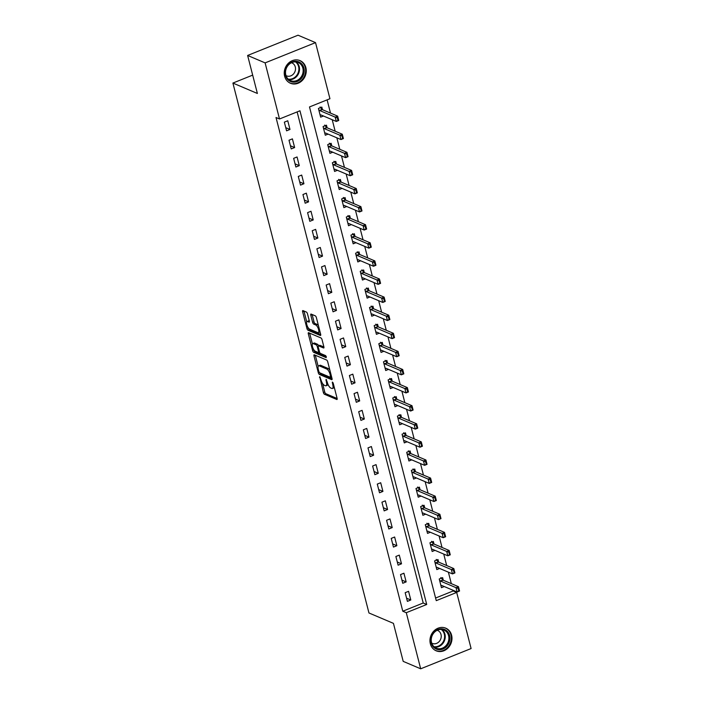 <?xml version="1.0" encoding="UTF-8"?>
<svg xmlns="http://www.w3.org/2000/svg" width="704" height="704" viewBox="0 0 704 704"><rect width="100%" height="100%" fill="white"/><g stroke="black" fill="none" stroke-linecap="round" stroke-linejoin="round"><path stroke-width="1.06" d="M319.722 376.64L323.374 392.533A1.549 0.563 -111.9 0 0 324.43 394.24L336.785 399.494A1.549 0.563 -111.9 0 0 337.005 399.502A1.549 0.563 -111.9 0 0 337.11 398.358L333.23 383.266L332.35 382.052L332.772 384.806A4.954 1.795 -111.9 0 1 332.42 388.467A4.954 1.795 -111.9 0 1 331.742 388.423L330.713 387.983A4.954 1.795 -111.9 0 1 327.351 382.501L326.11 379.35L326.392 382.096A4.954 1.795 -111.9 0 1 326.04 385.757A4.954 1.795 -111.9 0 1 325.362 385.713L324.333 385.273A4.954 1.795 -111.9 0 1 320.962 379.79L319.722 376.64M305.879 67.672A12.294 10.771 -67 0 1 302.28 80.458A12.294 10.771 -67 0 1 290.444 83.257A12.294 10.771 -67 0 1 284.618 76.208A12.294 10.771 -67 0 1 288.209 63.422A12.294 10.771 -67 0 1 300.054 60.623A12.294 10.771 -67 0 1 305.879 67.672M451.598 635.219A12.294 10.771 -67 0 1 448.008 648.006A12.294 10.771 -67 0 1 436.163 650.804A12.294 10.771 -67 0 1 430.338 643.755A12.294 10.771 -67 0 1 433.928 630.969A12.294 10.771 -67 0 1 445.773 628.17A12.294 10.771 -67 0 1 451.598 635.219M307.472 313.79A1.549 0.563 -111.9 0 0 306.425 312.083L302.958 310.605A1.549 0.563 -111.9 0 0 302.746 310.596A1.549 0.563 -111.9 0 0 302.632 311.74L306.935 328.504A1.549 0.563 -111.9 0 0 307.991 330.22L320.346 335.474A1.549 0.563 -111.9 0 0 320.566 335.482A1.549 0.563 -111.9 0 0 320.672 334.338L316.369 317.574A1.549 0.563 -111.9 0 0 315.313 315.858L311.124 314.081A1.549 0.563 -111.9 0 0 310.913 314.063A1.549 0.563 -111.9 0 0 310.807 315.207L312.646 322.388A1.549 0.563 -111.9 0 0 313.702 324.095L315.779 324.984A4.136 1.505 -111.9 0 1 318.393 328.891A4.136 1.505 -111.9 0 1 318.296 332.622A4.136 1.505 -111.9 0 1 317.733 332.587L309.593 329.129A4.136 1.505 -111.9 0 1 306.979 325.213A4.136 1.505 -111.9 0 1 307.076 321.49A4.136 1.505 -111.9 0 1 307.639 321.526L308.994 322.098A1.549 0.563 -111.9 0 0 309.206 322.115A1.549 0.563 -111.9 0 0 309.32 320.971L307.472 313.79M420.684 668.8L403.198 661.373L393.439 623.366L368.958 612.973L232.901 83.063L257.382 93.465L247.623 55.458L265.118 62.885L315.533 42.627L329.938 98.727L309.496 106.946L436.26 600.653L456.694 592.442L471.099 648.542L420.684 668.8L406.278 612.7L426.721 604.481L299.957 110.774L279.514 118.985L265.118 62.885M279.514 118.985L276.021 117.506L402.785 611.213L406.278 612.7M314.301 354.807A1.549 0.563 -111.9 0 0 314.09 354.79A1.549 0.563 -111.9 0 0 313.984 355.934L318.287 372.706A1.549 0.563 -111.9 0 0 319.343 374.422L331.698 379.667A1.549 0.563 -111.9 0 0 331.91 379.685A1.549 0.563 -111.9 0 0 332.024 378.541L327.712 361.768A1.549 0.563 -111.9 0 0 326.665 360.052L314.301 354.807M312.611 350.61L308.308 333.837A1.549 0.563 -111.9 0 1 308.414 332.693A1.549 0.563 -111.9 0 1 308.634 332.71L320.989 337.955A1.549 0.563 -111.9 0 1 322.045 339.671L323.884 346.843A1.549 0.563 -111.9 0 1 323.77 347.987A1.549 0.563 -111.9 0 1 323.558 347.978L318.551 345.849A1.549 0.563 -111.9 0 0 318.34 345.831A1.549 0.563 -111.9 0 0 318.226 346.975L319.449 351.736A1.549 0.563 -111.9 0 0 320.505 353.452L325.723 355.67L326.234 357.658L313.667 352.317A1.549 0.563 -111.9 0 1 312.611 350.61L313.94 349.923M402.785 611.213L423.218 603.002L297.132 111.91M410.802 600.002L408.575 591.316L405.17 592.689L407.396 601.374L410.802 600.002L406.586 598.215M406.155 581.909L403.929 573.214L400.523 574.587L402.75 583.273L406.155 581.909L401.94 580.114M401.509 563.807L399.282 555.122L395.877 556.486L398.103 565.18L401.509 563.807L397.294 562.012M396.862 545.706L394.636 537.02L391.23 538.393L393.457 547.078L396.862 545.706L392.647 543.919M392.216 527.613L389.99 518.927L386.575 520.291L388.81 528.977L392.216 527.613L388.001 525.818M387.57 509.511L385.343 500.826L381.929 502.198L384.164 510.884L387.57 509.511L383.354 507.725M382.923 491.418L380.697 482.733L377.282 484.097L379.518 492.782L382.923 491.418L378.708 489.623M378.277 473.317L376.042 464.631L372.636 466.004L374.871 474.69L378.277 473.317L374.062 471.53M373.63 455.224L371.395 446.53L367.99 447.902L370.225 456.588L373.63 455.224L369.415 453.429M368.984 437.122L366.749 428.437L363.343 429.801L365.578 438.495L368.984 437.122L364.769 435.327M364.338 419.021L362.102 410.335L358.697 411.708L360.932 420.394L364.338 419.021L360.122 417.234M359.691 400.928L357.456 392.242L354.05 393.606L356.286 402.292L359.691 400.928L355.467 399.133M355.045 382.826L352.81 374.141L349.404 375.514L351.639 384.199L355.045 382.826L350.821 381.04M350.398 364.734L348.163 356.048L344.758 357.412L346.993 366.098L350.398 364.734L346.174 362.938M345.752 346.632L343.517 337.946L340.111 339.319L342.346 348.005L345.752 346.632L341.528 344.846M341.106 328.539L338.87 319.845L335.465 321.218L337.7 329.903L341.106 328.539L336.882 326.744M336.459 310.438L334.224 301.752L330.818 303.116L333.054 311.81L336.459 310.438L332.235 308.642M331.813 292.336L329.578 283.65L326.172 285.023L328.398 293.709L331.813 292.336L327.589 290.55M327.166 274.243L324.931 265.558L321.526 266.922L323.752 275.607L327.166 274.243L322.942 272.448M322.511 256.142L320.285 247.456L316.879 248.829L319.106 257.514L322.511 256.142L318.296 254.355M317.865 238.049L315.638 229.363L312.233 230.727L314.459 239.413L317.865 238.049L313.65 236.254M313.218 219.947L310.992 211.262L307.586 212.634L309.813 221.32L313.218 219.947L309.003 218.161M308.572 201.854L306.346 193.16L302.94 194.533L305.166 203.218L308.572 201.854L304.357 200.059M303.926 183.753L301.699 175.067L298.294 176.431L300.52 185.126L303.926 183.753L299.71 181.958M299.279 165.651L297.053 156.966L293.647 158.338L295.874 167.024L299.279 165.651L295.064 163.865M294.633 147.558L292.406 138.873L289.001 140.237L291.227 148.922L294.633 147.558L290.418 145.763M289.986 129.457L287.76 120.771L284.354 122.144L286.581 130.83L289.986 129.457L285.771 127.67M435.582 598.03L453.2 590.955L453.024 590.26M451.326 583.642L448.378 572.167M446.679 565.55L443.731 554.066M442.033 547.448L439.085 535.973M437.386 529.355L434.438 517.871M432.74 511.254L429.792 499.778M428.085 493.152L425.146 481.677M423.438 475.059L420.499 463.575M418.792 456.958L415.844 445.482M414.146 438.865L411.198 427.381M409.499 420.763L406.551 409.288M404.853 402.67L401.905 391.186M400.206 384.569L397.258 373.094M395.56 366.467L392.612 354.992M390.914 348.374L387.966 336.89M386.267 330.273L383.319 318.798M381.621 312.18L378.673 300.696M376.974 294.078L374.026 282.603M372.328 275.986L369.38 264.502M367.682 257.884L364.734 246.409M363.035 239.791L360.087 228.307M358.389 221.69L355.441 210.206M353.742 203.588L350.794 192.113M349.096 185.495L346.148 174.011M344.45 167.394L341.502 155.918M339.803 149.301L336.855 137.817M335.157 131.199L332.209 119.724M330.51 113.106L327.114 99.862M443.309 580.246L442.64 577.632L439.234 578.996L441.461 587.682L444.277 586.555M438.662 562.144L437.994 559.53L434.588 560.903L436.814 569.589L439.63 568.454M434.016 544.042L433.347 541.429L429.942 542.802L432.168 551.487L434.984 550.352M429.37 525.95L428.701 523.336L425.295 524.7L427.522 533.394L430.338 532.259M424.723 507.848L424.054 505.234L420.64 506.607L422.875 515.293L425.691 514.158M420.077 489.755L419.408 487.142L415.994 488.506L418.229 497.191L421.045 496.065M415.43 471.654L414.762 469.04L411.347 470.413L413.582 479.098L416.398 477.963M410.784 453.561L410.106 450.947L406.701 452.311L408.936 460.997L411.752 459.87M406.138 435.459L405.46 432.846L402.054 434.218L404.29 442.904L407.106 441.769M401.491 417.358L400.814 414.744L397.408 416.117L399.643 424.802L402.459 423.667M396.845 399.265L396.167 396.651L392.762 398.015L394.997 406.71L397.813 405.574M392.198 381.163L391.521 378.55L388.115 379.922L390.35 388.608L393.166 387.473M387.552 363.07L386.874 360.457L383.469 361.821L385.704 370.506L388.52 369.38M382.906 344.969L382.228 342.355L378.822 343.728L381.058 352.414L383.874 351.278M378.25 326.876L377.582 324.262L374.176 325.626L376.411 334.312L379.227 333.186M373.604 308.774L372.935 306.161L369.53 307.534L371.765 316.219L374.581 315.084M368.958 290.673L368.289 288.059L364.883 289.432L367.118 298.118L369.934 296.982M364.311 272.58L363.642 269.966L360.237 271.33L362.463 280.025L365.288 278.89M359.665 254.478L358.996 251.865L355.59 253.238L357.817 261.923L360.642 260.788M355.018 236.386L354.35 233.772L350.944 235.136L353.17 243.822L355.995 242.695M350.372 218.284L349.703 215.67L346.298 217.043L348.524 225.729L351.349 224.594M345.726 200.191L345.057 197.578L341.651 198.942L343.878 207.627L346.702 206.501M341.079 182.09L340.41 179.476L337.005 180.849L339.231 189.534L342.056 188.399M336.433 163.988L335.764 161.374L332.358 162.747L334.585 171.433L337.401 170.298M331.786 145.895L331.118 143.282L327.712 144.646L329.938 153.34L332.754 152.205M327.14 127.794L326.471 125.18L323.066 126.553L325.292 135.238L328.108 134.103M322.494 109.701L321.825 107.087L318.419 108.451L320.646 117.137L323.462 116.01M252.674 75.117L232.901 83.063M247.623 55.458L298.038 35.2L315.533 42.627M453.2 590.955L456.694 592.442M423.218 603.002L426.721 604.481M326.04 385.757L327.395 385.211A4.954 1.795 -111.9 0 0 327.967 384.331M332.42 388.467L333.784 387.922A4.954 1.795 -111.9 0 0 334.277 387.332M322.555 383.478L324.738 391.978A1.549 0.563 -111.9 0 0 325.794 393.694L337.146 398.517M319.915 372.891A1.549 0.563 -111.9 0 0 320.698 373.868L332.059 378.69M315.304 355.23A1.549 0.563 -111.9 0 0 315.348 355.388L318.173 366.423M318.85 371.554L319.581 372.75L330.431 377.353L330.132 374.502A4.954 1.795 -111.9 0 0 326.762 369.028L319.352 365.878A4.954 1.795 -111.9 0 0 318.666 365.825A4.954 1.795 -111.9 0 0 318.322 369.486L318.85 371.554M329.894 370.269A4.954 1.795 -111.9 0 0 328.126 368.474L326.762 369.028M318.666 365.825L320.03 365.279A4.954 1.795 -111.9 0 1 320.707 365.332L328.126 368.474M312.418 343.983L309.672 333.291L308.308 333.837M323.919 347.002L319.915 345.303A1.549 0.563 -111.9 0 0 319.704 345.286A1.549 0.563 -111.9 0 0 319.554 345.444M326.366 356.585L315.031 351.771L313.667 352.317M313.35 343.64A4.136 1.505 -111.9 0 0 312.778 343.596A4.136 1.505 -111.9 0 0 312.682 347.327A4.136 1.505 -111.9 0 0 315.304 351.243L318.164 352.458A1.549 0.563 -111.9 0 0 318.375 352.475A1.549 0.563 -111.9 0 0 318.49 351.331L317.266 346.57A1.549 0.563 -111.9 0 0 316.21 344.854L313.35 343.64L314.714 343.094A4.136 1.505 -111.9 0 0 314.142 343.05L312.778 343.596M318.551 345.752A1.549 0.563 -111.9 0 0 317.574 344.309L316.21 344.854M314.714 343.094L317.574 344.309M313.975 350.055A1.549 0.563 -111.9 0 0 315.031 351.771M307.076 321.49L308.431 320.936A4.136 1.505 -111.9 0 1 309.003 320.98L309.355 321.13M318.296 332.622L319.66 332.077A4.136 1.505 -111.9 0 0 320.003 331.734M318.446 325.679A4.136 1.505 -111.9 0 0 317.143 324.43L315.779 324.984M312.127 314.503A1.549 0.563 -111.9 0 0 312.171 314.662L314.01 321.834A1.549 0.563 -111.9 0 0 315.058 323.55L317.143 324.43M308.282 327.879L308.299 327.958A1.549 0.563 -111.9 0 0 309.355 329.674L320.707 334.497M303.961 311.036A1.549 0.563 -111.9 0 0 303.996 311.194L306.724 321.825M458.216 588.72L458.77 590.894L458.621 588.562L456.007 587.664L458.462 586.678L459.571 591.017L457.125 592.002L456.007 587.664L440.616 581.126A1.575 0.572 68.1 0 1 440.387 580.967L439.534 580.175M458.621 588.562L458.462 586.678L443.071 580.14A1.575 0.572 68.1 0 1 442.842 579.982L440.862 577.518M440.933 585.614L441.54 585.446A1.575 0.572 68.1 0 1 441.734 585.473L457.125 592.002L458.77 590.894M453.57 570.627L454.124 572.801L453.974 570.46L451.361 569.562L453.816 568.577L454.925 572.924L452.478 573.91L451.361 569.562L435.97 563.024A1.575 0.572 68.1 0 1 435.741 562.866L434.887 562.082M453.974 570.46L453.816 568.577L438.425 562.038A1.575 0.572 68.1 0 1 438.196 561.88L436.216 559.425M436.286 567.521L436.894 567.345A1.575 0.572 68.1 0 1 437.087 567.371L452.478 573.91L454.124 572.801M448.923 552.526L449.478 554.699L449.328 552.358L446.714 551.47L449.161 550.484L450.278 554.822L447.823 555.808L446.714 551.47L431.323 544.931A1.575 0.572 68.1 0 1 431.094 544.773L430.241 543.981M449.328 552.358L449.161 550.484L433.778 543.946A1.575 0.572 68.1 0 1 433.55 543.787L431.57 541.323M431.64 549.419L432.247 549.252A1.575 0.572 68.1 0 1 432.441 549.27L447.823 555.808L449.478 554.699M444.277 534.433L444.831 536.598L444.682 534.266L442.068 533.368L444.514 532.382L445.632 536.73L443.177 537.715L442.068 533.368L426.677 526.83A1.575 0.572 68.1 0 1 426.448 526.671L425.594 525.888M444.682 534.266L444.514 532.382L429.132 525.844A1.575 0.572 68.1 0 1 428.894 525.686L426.923 523.23M426.994 531.326L427.592 531.15A1.575 0.572 68.1 0 1 427.794 531.177L443.177 537.715L444.831 536.598M439.63 516.331L440.185 518.505L440.035 516.164L437.422 515.266L439.868 514.281L440.986 518.628L438.53 519.614L437.422 515.266L422.03 508.737A1.575 0.572 68.1 0 1 421.802 508.578L420.948 507.786M440.035 516.164L439.868 514.281L424.486 507.751A1.575 0.572 68.1 0 1 424.248 507.593L422.277 505.129M422.347 513.225L422.946 513.058A1.575 0.572 68.1 0 1 423.148 513.075L438.53 519.614L440.185 518.505M442.834 628.936A10.639 9.319 -67 0 1 449.627 640.939A10.639 9.319 -67 0 1 437.985 649.563A10.639 9.319 -67 0 1 431.191 637.56A10.639 9.319 -67 0 1 442.834 628.936M437.809 648.648A9.847 8.633 113 0 0 448.342 641.582A9.847 8.633 113 0 0 443.907 630.036A9.847 8.633 113 0 0 442.306 629.552A9.847 8.633 113 0 0 431.781 636.618A9.847 8.633 113 0 0 436.207 648.164A9.847 8.633 113 0 0 437.809 648.648M431.728 643.157A7.014 6.142 113 0 0 432.212 643.386A7.014 6.142 113 0 0 433.356 643.729A7.014 6.142 113 0 0 440.845 638.695A7.014 6.142 113 0 0 437.694 630.476A7.014 6.142 113 0 0 437.193 630.291M434.808 650.091A12.214 10.701 113 0 0 435.635 650.496A12.214 10.701 113 0 0 437.624 651.086A12.214 10.701 113 0 0 450.674 642.321A12.214 10.701 113 0 0 445.183 628.003A12.214 10.701 113 0 0 444.321 627.686M285.49 75.398A10.639 9.319 -67 0 1 292.178 61.926A10.639 9.319 -67 0 1 303.882 68.006A10.639 9.319 -67 0 1 297.194 81.479A10.639 9.319 -67 0 1 285.49 75.398M302.852 68.13A9.847 8.633 113 0 0 298.188 62.489A9.847 8.633 113 0 0 288.702 64.733A9.847 8.633 113 0 0 285.824 74.976A9.847 8.633 113 0 0 290.488 80.617A9.847 8.633 113 0 0 299.974 78.373A9.847 8.633 113 0 0 302.852 68.13M286.009 75.61A7.014 6.142 113 0 0 286.493 75.838A7.014 6.142 113 0 0 293.242 74.246A7.014 6.142 113 0 0 295.293 66.95A7.014 6.142 113 0 0 291.975 62.929A7.014 6.142 113 0 0 291.474 62.744M289.089 82.544A12.214 10.701 113 0 0 289.916 82.949A12.214 10.701 113 0 0 301.682 80.159A12.214 10.701 113 0 0 305.246 67.461A12.214 10.701 113 0 0 299.464 60.456A12.214 10.701 113 0 0 298.602 60.139M434.984 498.23L435.538 500.403L435.389 498.071L432.775 497.174L435.222 496.188L436.339 500.526L433.884 501.512L432.775 497.174L417.384 490.635A1.575 0.572 68.1 0 1 417.155 490.477L416.302 489.694M435.389 498.071L435.222 496.188L419.83 489.65A1.575 0.572 68.1 0 1 419.602 489.491L417.63 487.027M417.701 495.132L418.299 494.956A1.575 0.572 68.1 0 1 418.493 494.982L433.884 501.512L435.538 500.403M430.338 480.137L430.892 482.31L430.742 479.97L428.129 479.072L430.575 478.086L431.693 482.434L429.238 483.419L428.129 479.072L412.738 472.542A1.575 0.572 68.1 0 1 412.509 472.384L411.655 471.592M430.742 479.97L430.575 478.086L415.184 471.557A1.575 0.572 68.1 0 1 414.955 471.398L412.984 468.934M413.054 477.03L413.653 476.863A1.575 0.572 68.1 0 1 413.846 476.881L429.238 483.419L430.892 482.31M425.691 462.035L426.246 464.209L426.096 461.877L423.482 460.979L425.929 459.994L427.046 464.332L424.591 465.318L423.482 460.979L408.091 454.441A1.575 0.572 68.1 0 1 407.862 454.282L407.009 453.49M426.096 461.877L425.929 459.994L410.538 453.455A1.575 0.572 68.1 0 1 410.309 453.297L408.338 450.833M408.408 458.929L409.006 458.762A1.575 0.572 68.1 0 1 409.2 458.788L424.591 465.318L426.246 464.209M421.045 443.942L421.599 446.116L421.45 443.775L418.836 442.878L421.282 441.892L422.4 446.239L419.945 447.225L418.836 442.878L403.445 436.339A1.575 0.572 68.1 0 1 403.216 436.181L402.362 435.398M421.45 443.775L421.282 441.892L405.891 435.354A1.575 0.572 68.1 0 1 405.662 435.195L403.691 432.74M403.762 440.836L404.36 440.66A1.575 0.572 68.1 0 1 404.554 440.686L419.945 447.225L421.599 446.116M416.398 425.841L416.953 428.014L416.803 425.682L414.19 424.785L416.636 423.799L417.754 428.138L415.298 429.123L414.19 424.785L398.798 418.246A1.575 0.572 68.1 0 1 398.57 418.088L397.716 417.296M416.803 425.682L416.636 423.799L401.245 417.261A1.575 0.572 68.1 0 1 401.016 417.102L399.045 414.638M399.106 422.734L399.714 422.567A1.575 0.572 68.1 0 1 399.907 422.585L415.298 429.123L416.953 428.014M411.752 407.748L412.306 409.913L412.157 407.581L409.534 406.683L411.99 405.698L413.107 410.045L410.652 411.03L409.534 406.683L394.152 400.145A1.575 0.572 68.1 0 1 393.923 399.986L393.07 399.203M412.157 407.581L411.99 405.698L396.598 399.159A1.575 0.572 68.1 0 1 396.37 399.001L394.398 396.546M394.46 404.642L395.067 404.466A1.575 0.572 68.1 0 1 395.261 404.492L410.652 411.03L412.306 409.913M407.106 389.646L407.66 391.82L407.51 389.479L404.888 388.582L407.343 387.596L408.461 391.943L406.006 392.929L404.888 388.582L389.506 382.052A1.575 0.572 68.1 0 1 389.268 381.894L388.423 381.102M407.51 389.479L407.343 387.596L391.952 381.066A1.575 0.572 68.1 0 1 391.723 380.908L389.752 378.444M389.814 386.54L390.421 386.373A1.575 0.572 68.1 0 1 390.614 386.39L406.006 392.929L407.66 391.82M402.459 371.545L403.014 373.718L402.864 371.386L400.242 370.489L402.697 369.503L403.814 373.842L401.359 374.827L400.242 370.489L384.859 363.95A1.575 0.572 68.1 0 1 384.622 363.792L383.777 363.009M402.864 371.386L402.697 369.503L387.306 362.965A1.575 0.572 68.1 0 1 387.077 362.806L385.106 360.342M385.167 368.447L385.774 368.271A1.575 0.572 68.1 0 1 385.968 368.298L401.359 374.827L403.014 373.718M397.813 353.452L398.367 355.626L398.218 353.285L395.595 352.387L398.05 351.402L399.168 355.749L396.713 356.734L395.595 352.387L380.204 345.858A1.575 0.572 68.1 0 1 379.975 345.699L379.13 344.907M398.218 353.285L398.05 351.402L382.659 344.872A1.575 0.572 68.1 0 1 382.43 344.714L380.459 342.25M380.521 350.346L381.128 350.178A1.575 0.572 68.1 0 1 381.322 350.196L396.713 356.734L398.367 355.626M393.158 335.35L393.721 337.524L393.571 335.192L390.949 334.294L393.404 333.309L394.522 337.647L392.066 338.633L390.949 334.294L375.558 327.756A1.575 0.572 68.1 0 1 375.329 327.598L374.484 326.806M393.571 335.192L393.404 333.309L378.013 326.77A1.575 0.572 68.1 0 1 377.784 326.612L375.813 324.148M375.874 332.244L376.482 332.077A1.575 0.572 68.1 0 1 376.675 332.103L392.066 338.633L393.721 337.524M388.511 317.258L389.074 319.431L388.925 317.09L386.302 316.193L388.758 315.207L389.875 319.554L387.42 320.54L386.302 316.193L370.911 309.654A1.575 0.572 68.1 0 1 370.682 309.496L369.838 308.713M388.925 317.09L388.758 315.207L373.366 308.669A1.575 0.572 68.1 0 1 373.138 308.51L371.166 306.055M371.228 314.151L371.835 313.984A1.575 0.572 68.1 0 1 372.029 314.002L387.42 320.54L389.074 319.431M383.865 299.156L384.428 301.33L384.278 298.998L381.656 298.1L384.111 297.114L385.229 301.453L382.774 302.438L381.656 298.1L366.265 291.562A1.575 0.572 68.1 0 1 366.036 291.403L365.191 290.611M384.278 298.998L384.111 297.114L368.72 290.576A1.575 0.572 68.1 0 1 368.491 290.418L366.52 287.954M366.582 296.05L367.189 295.882A1.575 0.572 68.1 0 1 367.382 295.9L382.774 302.438L384.428 301.33M379.218 281.063L379.782 283.228L379.632 280.896L377.01 279.998L379.465 279.013L380.582 283.36L378.127 284.346L377.01 279.998L361.618 273.46A1.575 0.572 68.1 0 1 361.39 273.302L360.536 272.518M379.632 280.896L379.465 279.013L364.074 272.474A1.575 0.572 68.1 0 1 363.845 272.316L361.874 269.861M361.935 277.957L362.542 277.781A1.575 0.572 68.1 0 1 362.736 277.807L378.127 284.346L379.782 283.228M374.572 262.962L375.135 265.135L374.986 262.794L372.363 261.897L374.818 260.911L375.936 265.258L373.481 266.244L372.363 261.897L356.972 255.367A1.575 0.572 68.1 0 1 356.743 255.209L355.89 254.417M374.986 262.794L374.818 260.911L359.427 254.382A1.575 0.572 68.1 0 1 359.198 254.223L357.227 251.759M357.289 259.855L357.896 259.688A1.575 0.572 68.1 0 1 358.09 259.706L373.481 266.244L375.135 265.135M369.926 244.86L370.489 247.034L370.339 244.702L367.717 243.804L370.172 242.818L371.29 247.157L368.834 248.142L367.717 243.804L352.326 237.266A1.575 0.572 68.1 0 1 352.097 237.107L351.243 236.324M370.339 244.702L370.172 242.818L354.781 236.28A1.575 0.572 68.1 0 1 354.552 236.122L352.581 233.658M352.642 241.762L353.25 241.586A1.575 0.572 68.1 0 1 353.443 241.613L368.834 248.142L370.489 247.034M365.279 226.767L365.842 228.941L365.693 226.6L363.07 225.702L365.526 224.717L366.643 229.064L364.188 230.05L363.07 225.702L347.679 219.173A1.575 0.572 68.1 0 1 347.45 219.014L346.597 218.222M365.693 226.6L365.526 224.717L350.134 218.187A1.575 0.572 68.1 0 1 349.906 218.029L347.934 215.565M347.996 223.661L348.603 223.494A1.575 0.572 68.1 0 1 348.797 223.511L364.188 230.05L365.842 228.941M360.633 208.666L361.196 210.839L361.046 208.507L358.424 207.61L360.879 206.624L361.988 210.962L359.542 211.948L358.424 207.61L343.033 201.071A1.575 0.572 68.1 0 1 342.804 200.913L341.95 200.121M361.046 208.507L360.879 206.624L345.488 200.086A1.575 0.572 68.1 0 1 345.259 199.927L343.279 197.463M343.35 205.559L343.957 205.392A1.575 0.572 68.1 0 1 344.15 205.418L359.542 211.948L361.196 210.839M355.986 190.573L356.55 192.746L356.4 190.406L353.778 189.508L356.233 188.522L357.342 192.87L354.895 193.855L353.778 189.508L338.386 182.97A1.575 0.572 68.1 0 1 338.158 182.811L337.304 182.028M356.4 190.406L356.233 188.522L340.842 181.984A1.575 0.572 68.1 0 1 340.613 181.826L338.633 179.37M338.703 187.466L339.31 187.299A1.575 0.572 68.1 0 1 339.504 187.317L354.895 193.855L356.55 192.746M351.34 172.471L351.903 174.645L351.754 172.313L349.131 171.415L351.586 170.43L352.695 174.768L350.249 175.754L349.131 171.415L333.74 164.877A1.575 0.572 68.1 0 1 333.511 164.718L332.658 163.926M351.754 172.313L351.586 170.43L336.195 163.891A1.575 0.572 68.1 0 1 335.966 163.733L333.986 161.269M334.057 169.365L334.664 169.198A1.575 0.572 68.1 0 1 334.858 169.215L350.249 175.754L351.903 174.645M346.694 154.378L347.248 156.543L347.107 154.211L344.485 153.314L346.94 152.328L348.049 156.675L345.602 157.661L344.485 153.314L329.094 146.775A1.575 0.572 68.1 0 1 328.865 146.617L328.011 145.834M347.107 154.211L346.94 152.328L331.549 145.79A1.575 0.572 68.1 0 1 331.32 145.631L329.34 143.176M329.41 151.272L330.018 151.096A1.575 0.572 68.1 0 1 330.211 151.122L345.602 157.661L347.248 156.543M342.047 136.277L342.602 138.45L342.461 136.11L339.838 135.212L342.294 134.226L343.402 138.574L340.956 139.559L339.838 135.212L324.447 128.682A1.575 0.572 68.1 0 1 324.218 128.524L323.365 127.732M342.461 136.11L342.294 134.226L326.902 127.697A1.575 0.572 68.1 0 1 326.674 127.538L324.694 125.074M324.764 133.17L325.371 133.003A1.575 0.572 68.1 0 1 325.565 133.021L340.956 139.559L342.602 138.45M337.401 118.175L337.955 120.349L337.806 118.017L335.192 117.119L337.647 116.134L338.756 120.472L336.31 121.458L335.192 117.119L319.801 110.581A1.575 0.572 68.1 0 1 319.572 110.422L318.718 109.639M337.806 118.017L337.647 116.134L322.256 109.595A1.575 0.572 68.1 0 1 322.027 109.437L320.047 106.973M320.118 115.078L320.725 114.902A1.575 0.572 68.1 0 1 320.918 114.928L336.31 121.458L337.955 120.349M320.188 377.15L319.502 377.432M332.957 382.58L332.27 382.853M326.577 379.87L325.89 380.142M327.166 381.788L326.392 382.096M333.546 384.498L332.772 384.806M325.794 393.694L324.43 394.24M324.738 391.978L323.374 392.533M320.698 373.868L319.343 374.422M319.185 372.346L318.287 372.706M315.348 355.388L313.984 355.934M331.434 376.253L330.66 376.57M330.906 374.194L330.132 374.502M320.707 365.332L319.352 365.878M319.915 345.303L318.551 345.849M319.264 351.014L318.49 351.331M318.146 346.218L317.266 346.57M309.003 320.98L307.639 321.526M315.058 323.55L313.702 324.095M314.01 321.834L312.646 322.388M312.171 314.662L310.807 315.207M309.355 329.674L307.991 330.22M308.299 327.958L306.935 328.504M303.996 311.194L302.632 311.74M442.842 579.982L440.387 580.967M443.071 580.14L440.616 581.126M438.196 561.88L435.741 562.866M438.425 562.038L435.97 563.024M433.55 543.787L431.094 544.773M433.778 543.946L431.323 544.931M428.894 525.686L426.448 526.671M429.132 525.844L426.677 526.83M424.248 507.593L421.802 508.578M424.486 507.751L422.03 508.737M441.989 629.499A9.847 8.633 -67 0 1 444.356 640.93A9.847 8.633 -67 0 1 434.491 647.152M433.902 646.642A9.53 8.351 113 0 0 443.749 640.666A9.53 8.351 113 0 0 441.206 629.429M296.261 61.952A9.847 8.633 -67 0 1 299.209 66.581A9.847 8.633 -67 0 1 288.763 79.605M288.174 79.094A9.53 8.351 113 0 0 298.584 66.546A9.53 8.351 113 0 0 295.486 61.882M419.602 489.491L417.155 490.477M419.83 489.65L417.384 490.635M414.955 471.398L412.509 472.384M415.184 471.557L412.738 472.542M410.309 453.297L407.862 454.282M410.538 453.455L408.091 454.441M405.662 435.195L403.216 436.181M405.891 435.354L403.445 436.339M401.016 417.102L398.57 418.088M401.245 417.261L398.798 418.246M396.37 399.001L393.923 399.986M396.598 399.159L394.152 400.145M391.723 380.908L389.268 381.894M391.952 381.066L389.506 382.052M387.077 362.806L384.622 363.792M387.306 362.965L384.859 363.95M382.43 344.714L379.975 345.699M382.659 344.872L380.204 345.858M377.784 326.612L375.329 327.598M378.013 326.77L375.558 327.756M373.138 308.51L370.682 309.496M373.366 308.669L370.911 309.654M368.491 290.418L366.036 291.403M368.72 290.576L366.265 291.562M363.845 272.316L361.39 273.302M364.074 272.474L361.618 273.46M359.198 254.223L356.743 255.209M359.427 254.382L356.972 255.367M354.552 236.122L352.097 237.107M354.781 236.28L352.326 237.266M349.906 218.029L347.45 219.014M350.134 218.187L347.679 219.173M345.259 199.927L342.804 200.913M345.488 200.086L343.033 201.071M340.613 181.826L338.158 182.811M340.842 181.984L338.386 182.97M335.966 163.733L333.511 164.718M336.195 163.891L333.74 164.877M331.32 145.631L328.865 146.617M331.549 145.79L329.094 146.775M326.674 127.538L324.218 128.524M326.902 127.697L324.447 128.682M322.027 109.437L319.572 110.422M322.256 109.595L319.801 110.581M331.61 376.948L330.581 377.37M319.704 345.286L318.34 345.831M319.528 352.009L318.375 352.475M435.635 650.496L435.072 650.258M445.183 628.003L444.62 627.766M289.916 82.949L289.353 82.711M299.464 60.456L298.901 60.218"/></g></svg>
